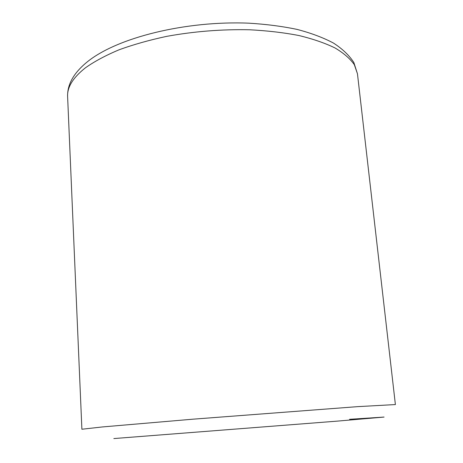 <?xml version="1.0" encoding="UTF-8"?>
<svg xmlns="http://www.w3.org/2000/svg" width="463" height="463" viewBox="0 0 463 463"><rect width="100%" height="100%" fill="white"/><g stroke="black" fill="none" stroke-linecap="round" stroke-linejoin="round"><path stroke-width="0.69" d="M67.61 96.599L81.893 429.236L102.526 426.932L192.944 419.183L357.824 406.63L395.39 404.564L357.459 73.791L354.334 64.704C350.213 58.772 343.812 53.21 335.131 48.019C325.153 43.14 313.115 38.985 299.023 35.553C283.888 32.624 267.411 30.697 249.592 29.771C221.765 29.186 194.171 31.38 166.807 36.34C149.381 40.061 133.442 44.558 118.991 49.83C105.645 55.438 94.458 61.44 85.418 67.824C73.038 77.616 67.106 87.212 67.61 96.599C67.233 84.492 73.704 72.98 87.032 62.065C117.046 37.445 186.172 20.569 248.735 23.167C266.121 24.215 282.268 26.298 297.177 29.429C311.136 33.099 323.215 37.63 333.406 43.024C342.429 48.858 349.241 55.357 353.848 62.522L357.459 73.791M349.553 419.304L384.087 417.065L336.613 421.18L113.834 438.565"/></g></svg>
